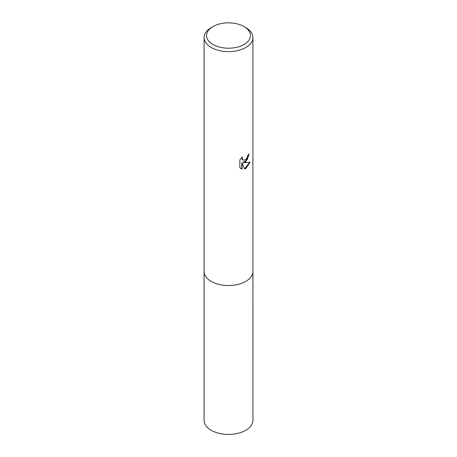 <?xml version="1.0" encoding="UTF-8"?>
<svg xmlns="http://www.w3.org/2000/svg" width="457" height="457" viewBox="0 0 457 457"><rect width="100%" height="100%" fill="white"/><g stroke="black" fill="none" stroke-linecap="round" stroke-linejoin="round"><path stroke-width="0.69" d="M252.915 271.172A24.421 14.098 180 0 1 252.921 271.429A24.415 14.098 180 0 1 245.763 281.392A24.415 14.098 180 0 1 219.154 284.448A24.415 14.098 180 0 1 204.085 271.424A24.421 14.098 180 0 1 204.085 271.172M252.915 271.247A24.415 14.098 180 0 1 245.763 281.398A24.415 14.098 180 0 1 219.012 284.414A24.415 14.098 180 0 1 204.085 271.247M245.763 161.789L243.427 162.669L250.116 162.241L245.763 168.57L244.615 169.056L242.084 162.738L242.084 169.107L239.856 167.799L239.856 159.939L242.421 156.757L242.073 158.316L243.021 160.184L245.763 159.676L247.528 156.86L247.785 155.226A24.415 14.098 0 0 0 249.271 153.986L245.763 161.789M244.038 26.563L245.763 27.563A24.415 14.098 180 0 1 252.915 37.531A24.415 14.098 180 0 1 245.763 47.499A24.415 14.098 180 0 1 219.154 50.55A24.415 14.098 180 0 1 204.085 37.531A24.415 14.098 180 0 1 211.237 27.563L212.962 26.563A21.97 12.687 180 0 1 244.038 26.563A21.97 12.687 180 0 1 244.038 44.506A21.97 12.687 180 0 1 212.962 44.506A21.97 12.687 180 0 1 212.962 26.563L211.237 27.563M248.968 154.266L247.237 159.71L243.135 162.498L243.427 162.669M242.884 160.093L242.033 159.27L241.89 157.294M240.759 168.542L241.793 168.941L241.793 162.566L242.084 162.738M244.529 168.827L249.728 162.338M241.793 168.941L242.084 169.107M204.079 271.429A24.421 14.098 180 0 0 211.231 281.398A24.421 14.098 180 0 0 237.846 284.454A24.421 14.098 180 0 0 252.921 271.429L252.915 420.326A24.415 14.098 180 0 1 237.846 433.35A24.415 14.098 180 0 1 211.237 430.294A24.415 14.098 180 0 1 204.085 420.326L204.085 37.531M243.021 160.184L242.73 160.013M252.915 271.424L252.915 37.531"/></g></svg>
